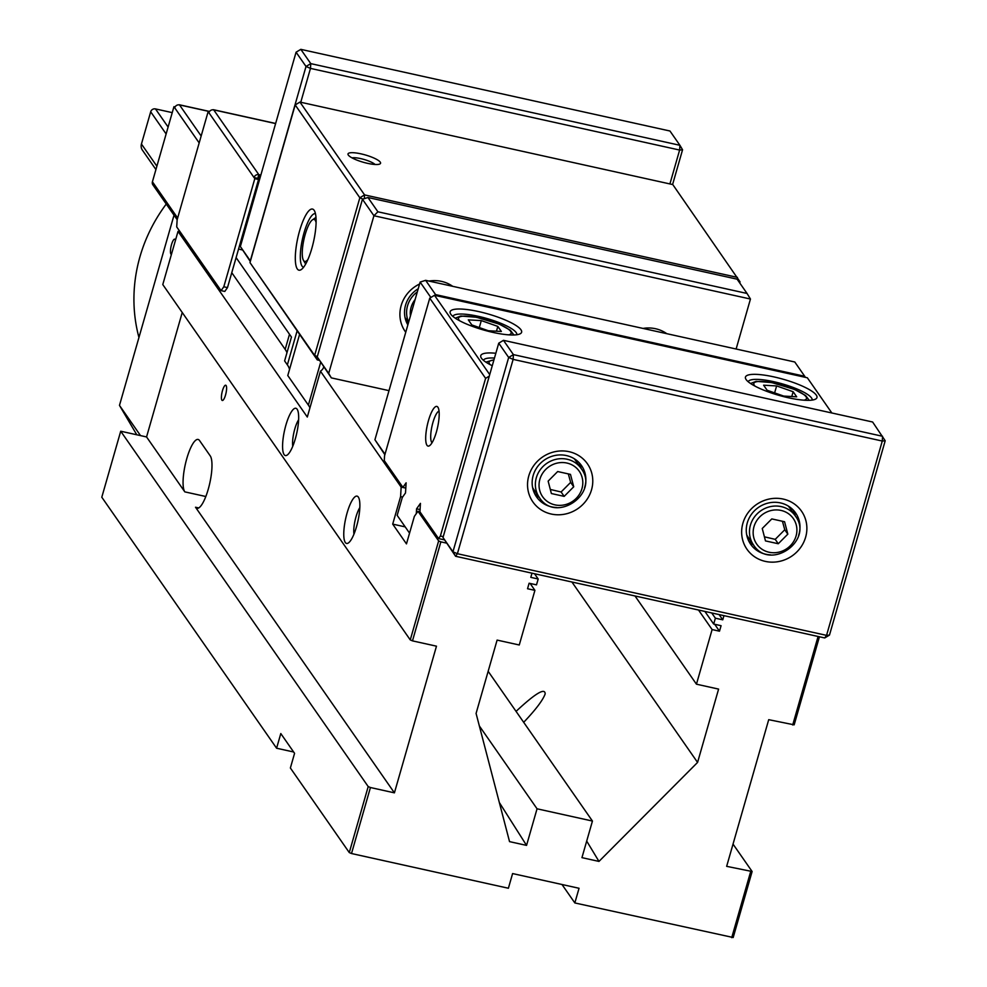 <?xml version="1.0" encoding="UTF-8"?>
<svg xmlns="http://www.w3.org/2000/svg" width="987" height="987" viewBox="0 0 987 987"><rect width="100%" height="100%" fill="white"/><g stroke="black" fill="none" stroke-linecap="round" stroke-linejoin="round"><path stroke-width="1.48" d="M417.982 511.254L438.647 540.913L410.259 639.909L162.781 284.564L178.018 231.39L307.302 417.032L320.454 371.198L401.154 487.084L400.586 496.621L392.703 524.122L406.471 543.886L414.355 516.386L417.982 511.254L419.931 511.685M295.36 438.697A24.219 6.255 -77.5 0 0 297.297 409.482A24.219 6.255 -77.5 0 0 284.515 430.554A24.219 6.255 -77.5 0 0 287.217 455.044A24.219 6.255 -77.5 0 0 295.36 438.697M356.554 526.577A24.219 6.255 -77.5 0 0 358.503 497.349A24.219 6.255 -77.5 0 0 345.709 518.422A24.219 6.255 -77.5 0 0 348.423 542.924A24.219 6.255 -77.5 0 0 356.554 526.577M405.805 488.121L401.154 487.084M400.586 496.621L402.597 497.066M530.105 583.44L534.917 590.362L519.261 644.992L497.103 640.094L476.079 713.428L509.539 841.627L526.552 845.39L537.051 808.797L479.349 725.951M392.703 524.122L405.201 526.885M351.508 853.533L370.433 787.527L368.2 786.577L349.275 852.571L351.508 853.533L508.391 888.238L512.598 873.569L579.048 888.275L574.841 902.945L733.193 937.514L752.119 871.509L726.654 866.339L768.713 719.671L794.165 724.84L819.432 636.763M634.999 595.963L696.452 684.188L718.598 689.099L697.575 762.42L598.973 861.417L581.948 857.641L592.447 821.048L537.051 808.797M714.687 624.277L719.498 631.199L712.108 629.558L696.452 684.188M712.108 629.558L698.5 610.015M293.645 751.995L276.594 748.22L101.797 497.226L120.722 431.22L146.557 436.945L182.237 312.509M178.018 231.39L180.152 231.871M292.757 446.272A16.397 4.232 102.5 0 1 298.617 419.771M353.951 534.152A16.397 4.232 102.5 0 1 359.823 507.651M320.454 371.198A117.416 26.291 16 0 0 323.637 367.152A117.416 26.291 16 0 0 323.711 366.905M370.433 787.527L394.418 792.845L436.476 646.177L412.48 640.871L440.868 541.863L438.647 540.913M440.868 541.863L446.408 543.097M534.917 590.362L527.539 588.733L529.118 583.231L536.496 584.859L538.186 578.999L530.796 577.358L531.993 573.176M534.522 573.743L538.186 578.999M704.891 611.434L713.687 624.055L721.078 625.696L719.498 631.199M719.091 614.568L722.755 619.824L715.378 618.195L711.713 612.939M723.952 615.641L722.755 619.824M715.378 618.195L713.687 624.055M750.651 871.657L731.725 937.65M818.087 636.467L792.709 724.989M146.557 436.945L184.816 491.871A27.402 7.082 102.5 0 1 185.988 461.558A27.402 7.082 102.5 0 1 198.091 439.449A27.402 7.082 102.5 0 1 199.534 440.535L210.243 455.908A27.402 7.082 102.5 0 1 209.059 486.221A27.402 7.082 102.5 0 1 196.968 508.33A27.402 7.082 102.5 0 1 195.525 507.244L394.418 792.845M120.722 431.22L368.2 786.577M410.259 639.909L412.48 640.871M733.033 844.107L752.119 871.509M225.529 395.047A7.822 2.023 102.5 0 1 222.309 400.488A7.822 2.023 102.5 0 1 222.026 392.419A7.822 2.023 102.5 0 1 225.69 385.214A7.822 2.023 102.5 0 1 225.529 395.047M586.697 841.072L598.973 861.417M526.552 845.39L499.323 802.505M592.447 821.048L488.158 671.308M516.053 711.38C535.447 693.293 545.157 687.483 545.157 693.935C542.887 700.202 535.731 709.653 523.678 722.324M574.841 902.945L561.998 884.5M571.917 582.009L697.575 762.42M276.594 748.22L280.801 733.551L294.57 753.328L290.375 767.997L349.275 852.571M309.943 407.853A117.416 26.291 16 0 0 308.376 405.114L287.785 375.541L299.555 334.482M289.536 369.434A117.416 26.291 16 0 0 287.365 364.857L284.614 360.909L291.449 337.073L236.103 257.607M286.97 352.704A117.416 26.291 16 0 0 285.169 349.373L231.772 272.696M489.725 374.591L434.502 295.298L429.752 298.148L485.604 378.342L489.281 376.133M409.556 533.14L397.169 515.362L402.301 497.473L405.509 492.932L406.126 482.828L402.906 487.368L384.264 460.584L384.548 455.821L429.752 298.148M485.604 378.342L440.387 536.003L438.573 538.569L419.931 511.797L420.437 503.37L416.576 508.823L416.292 513.659M436.414 431.948A20.308 5.243 -77.5 0 0 438.043 407.446A20.308 5.243 -77.5 0 0 427.322 425.113A20.308 5.243 -77.5 0 0 429.592 445.655A20.308 5.243 -77.5 0 0 436.414 431.948M831.844 412.973L807.341 377.787L434.502 295.298M438.573 538.569L444.384 539.864M443.249 536.644L440.387 536.003M405.805 488.01L402.906 487.368M495.832 353.272A37.185 8.328 16 0 0 481.175 357.8A37.185 8.328 16 0 0 492.254 365.733M788.465 397.773A37.185 8.328 16 0 0 815.459 399.155A37.185 8.328 16 0 0 783.493 379.329A37.185 8.328 16 0 0 745.888 379.205A37.185 8.328 16 0 0 788.465 397.773M493.155 332.434A37.185 8.328 16 0 0 520.137 333.816A37.185 8.328 16 0 0 488.183 314.002A37.185 8.328 16 0 0 450.565 313.866A37.185 8.328 16 0 0 493.155 332.434M483.482 360.354A33.262 7.452 -164 0 1 494.462 358.071M452.885 316.408A33.262 7.452 -164 0 1 486.887 318.505A33.262 7.452 -164 0 1 516.83 334.753M748.195 381.747A33.262 7.452 -164 0 1 782.21 383.844A33.262 7.452 -164 0 1 812.153 400.08M432.035 442.756A16.397 4.232 102.5 0 1 431.998 426.15A16.397 4.232 102.5 0 1 439.03 411.098M420.055 509.588L416.576 508.823M739.744 282.973L740.053 281.875L739.053 281.974M318.221 358.552L317.271 359.897L314.631 355.419L317.333 356.578M362.957 199.103L359.836 197.758L364.573 194.908L364.351 198.658M737.289 279.457L737.425 277.384L364.573 194.908L299.937 102.08L295.187 104.93L359.836 197.758L314.631 355.419L249.982 262.604L317.271 359.897L319.332 360.354M299.937 102.08L672.776 184.569L740.053 281.875M249.982 262.604L295.187 104.93M360.971 153.849A16.927 3.788 16 0 0 348.201 154.897A16.927 3.788 16 0 0 363.228 162.238A16.927 3.788 16 0 0 379.872 163.978A16.927 3.788 16 0 0 360.971 153.849M311.83 248.403A31.313 8.093 -77.5 0 0 314.347 210.626A31.313 8.093 -77.5 0 0 297.815 237.867A31.313 8.093 -77.5 0 0 301.306 269.537A31.313 8.093 -77.5 0 0 311.83 248.403M303.626 267.206A27.402 7.082 102.5 0 1 303.49 267.181A27.402 7.082 102.5 0 1 302.491 238.903A27.402 7.082 102.5 0 1 315.322 213.685A27.402 7.082 102.5 0 1 315.458 213.71M352.026 157.871A13.004 2.912 -164 0 1 360.687 158.611A13.004 2.912 -164 0 1 375.048 164.471M307.944 259.433A21.529 5.564 102.5 0 1 303.465 260.358A21.529 5.564 102.5 0 1 303.971 239.261A21.529 5.564 102.5 0 1 312.41 219.867A21.529 5.564 102.5 0 1 312.435 219.854A21.529 5.564 102.5 0 1 316.099 222.581M171.417 254.449A7.822 2.023 102.5 0 1 171.368 254.436A7.822 2.023 102.5 0 1 170.948 254.128A7.822 2.023 102.5 0 1 171.282 245.467A7.822 2.023 102.5 0 1 174.748 239.15A7.822 2.023 102.5 0 1 175.476 240.273M174.02 215.178L119.476 405.386L136.786 434.786M119.476 405.386L140.524 435.612M166.26 204.05A160.462 150.789 145.1 0 0 138.945 337.505M385.004 454.23L374.924 439.746L420.129 282.085L425.631 280.333L794.782 361.995L804.726 376.281L435.575 294.607L425.631 280.333M805.38 377.355L804.726 376.281M374.924 439.746L384.868 454.723M435.575 294.607L434.811 295.372M420.129 282.085L430.863 297.494M377.898 211.786L373.925 215.734L750.453 299.036L747.048 293.46L377.898 211.786L367.954 197.511L737.104 279.173L747.048 293.46M362.451 199.263L317.234 356.924L331.348 377.885L328.708 373.407L373.925 215.734L362.451 199.263L367.954 197.511M328.708 373.407L317.234 356.924M736.117 349.028L750.453 299.036M331.348 377.885L389.001 390.642M419.574 284.022A33.262 31.263 145.1 0 0 401.154 305.6A33.262 31.263 145.1 0 0 405.743 332.261M452.675 286.316A33.262 31.263 145.1 0 0 428.926 281.061M666.78 333.68A33.262 31.263 145.1 0 0 643.03 328.424M407.853 324.896A27.402 25.748 -34.9 0 1 405.546 305.168A27.402 25.748 -34.9 0 1 418.217 288.759M406.595 322.441A27.402 25.748 145.1 0 0 408.162 323.822M471.835 324.945L468.294 319.862L481.298 320.59L497.83 326.401L501.359 331.472L488.368 330.744L471.835 324.945M481.298 320.59L479.3 327.561M496.461 331.2L497.83 326.401M767.146 390.272L763.617 385.201L776.621 385.929L793.153 391.728L796.682 396.811L783.69 396.071L767.146 390.272M776.621 385.929L774.622 392.9M791.771 396.527L793.153 391.728M300.764 102.266L310.473 68.399L679.624 150.061L669.914 183.94M679.92 145.299L679.624 150.061L682.56 149.777L679.92 145.299L310.769 63.624L300.825 49.35L669.963 131.012L679.92 145.299M296.075 52.2L306.019 66.474L310.473 68.399L310.769 63.624L306.019 66.474L250.303 260.815L240.359 246.528L296.075 52.2L300.825 49.35M250.303 261.506L240.359 246.528M672.591 184.532L682.56 149.777M770.551 554.854A27.402 25.748 -34.9 0 1 750.638 544.232A27.402 25.748 -34.9 0 1 758.411 507.454A27.402 25.748 -34.9 0 1 795.596 512.919A27.402 25.748 -34.9 0 1 798.964 534.3A27.402 25.748 -34.9 0 1 798.656 535.287M805.639 537.162A33.262 31.263 145.1 0 0 766.319 499.767A33.262 31.263 145.1 0 0 750.836 553.744A33.262 31.263 145.1 0 0 805.639 537.162M826.551 635.369L457.4 553.707L513.129 359.379L882.279 441.041L826.551 635.369L829.475 635.097L885.203 440.757L882.279 441.041L882.563 436.279L513.413 354.617L508.675 357.467L452.947 551.795L455.587 556.273L824.737 637.947L826.551 635.369M591.534 489.799A33.262 31.263 145.1 0 0 552.214 452.391A33.262 31.263 145.1 0 0 536.731 506.38A33.262 31.263 145.1 0 0 591.534 489.799M795.251 515.843A27.402 25.748 145.1 0 0 793.264 510.057M748.763 541.049A27.402 25.748 145.1 0 0 753.5 544.91M556.446 507.491A27.402 25.748 -34.9 0 1 536.533 496.868A27.402 25.748 -34.9 0 1 544.293 460.09A27.402 25.748 -34.9 0 1 581.491 465.556A27.402 25.748 -34.9 0 1 584.847 486.924A27.402 25.748 -34.9 0 1 584.551 487.911M581.146 468.467A27.402 25.748 145.1 0 0 579.159 462.693M534.658 493.685A27.402 25.748 145.1 0 0 539.395 497.547M503.469 340.33L498.731 343.18L508.675 357.467L513.129 359.379L513.413 354.617L503.469 340.33L872.619 422.004L885.203 440.757M443.003 537.508L455.587 556.273L457.4 553.707L452.947 551.795L443.003 537.508L498.731 343.18M824.737 637.947L829.475 635.097M221.076 290.634L224.777 291.449L227.491 287.599L223.802 286.785L221.076 290.634L176.71 226.924L177.142 219.78L208.146 111.642L209.281 111.901M223.802 286.785L254.806 178.659L254.041 177.549A3.948 3.714 -34.9 0 1 258.828 174.662A3.948 1.024 102.5 0 1 258.545 179.474L227.491 287.599M208.146 111.642L254.041 177.549L257.73 178.363L258.508 179.474L254.806 178.659M275.607 123.572L213.71 109.878A3.948 1.024 -77.5 0 0 213.5 109.717A3.948 1.024 -77.5 0 0 213.204 109.804M257.767 178.413L258.828 174.662L213.71 109.878A3.948 3.714 145.1 0 0 208.923 112.752M259.519 179.696L258.545 179.474L238.546 249.069L242.37 249.945M175.081 106.929L173.946 106.682L152.417 181.781A3.948 3.714 145.1 0 0 152.899 184.865L177.166 219.694M209.503 111.543L179.511 104.918A3.948 1.024 -77.5 0 0 179.301 104.758A3.948 1.024 -77.5 0 0 179.005 104.844M173.946 106.682L199.177 142.918M201.163 136.009L179.511 104.918A3.948 3.714 145.1 0 0 174.724 107.793M172.244 112.629L155.477 108.915A3.948 3.714 145.1 0 0 150.69 111.802L141.437 144.028A7.822 7.353 145.1 0 0 142.399 150.135L155.921 169.542M788.231 506.01A25.44 23.91 -34.9 0 1 789.785 507.997L795.3 515.905A25.44 23.91 145.1 0 0 781.248 506.615A25.44 23.91 145.1 0 0 754.327 517.139A25.44 23.91 145.1 0 0 753.537 544.984C770.094 571.362 814.3 540.58 795.3 515.905M753.537 544.984L748.035 537.076A25.44 23.91 -34.9 0 1 746.715 534.929M771.797 518.915L784.579 521.741L787.823 534.152L778.274 543.738L765.48 540.913L762.248 528.489L771.797 518.915M787.823 534.152L784.764 529.76L782.432 521.259M764.419 536.829L775.214 539.346L778.274 543.738M775.214 539.346L784.764 529.76M574.126 458.647A25.44 23.91 -34.9 0 1 575.68 460.633L581.183 468.541A25.44 23.91 145.1 0 0 567.143 459.239A25.44 23.91 145.1 0 0 540.222 469.775A25.44 23.91 145.1 0 0 539.433 497.621C555.989 523.998 600.195 493.216 581.183 468.541M539.433 497.621L533.93 489.712A25.44 23.91 -34.9 0 1 532.61 487.553M557.68 471.539L570.474 474.377L573.718 486.788L564.169 496.375L551.375 493.537L548.143 481.125L557.68 471.539M573.718 486.788L570.646 482.396L568.327 473.896M550.314 489.453L561.11 491.982L564.169 496.375M561.11 491.982L570.646 482.396M408.519 322.576L405.151 317.74A25.44 23.91 -34.9 0 1 405.04 317.58M195.525 507.244L198.732 507.947M184.816 491.871L205.814 496.51M320.615 362.463L308.376 405.114M297.099 330.941L287.365 364.857M289.499 334.272L285.169 349.373M459.708 320.8A27.402 6.132 -164 0 1 458.992 319.948A27.402 6.132 -164 0 1 487.923 320.183A27.402 6.132 -164 0 1 508.724 334.852M490.305 364.734A27.402 6.132 -164 0 1 489.589 363.895A27.402 6.132 -164 0 1 493.882 360.082M755.03 386.139A27.402 6.132 -164 0 1 754.315 385.288A27.402 6.132 -164 0 1 783.234 385.51A27.402 6.132 -164 0 1 804.035 400.191M258.828 174.662L260.839 175.106M152.417 181.781L177.648 218.004M141.437 144.028L156.884 166.198M166.124 133.961L150.69 111.802M168.111 127.052L155.477 108.915M781.025 510.427A22.306 20.961 -34.9 0 1 790.254 545.811A22.306 20.961 -34.9 0 1 753.809 537.742A22.306 20.961 -34.9 0 1 781.025 510.427M566.92 463.051A22.306 20.961 -34.9 0 1 576.149 498.435A22.306 20.961 -34.9 0 1 539.704 490.379A22.306 20.961 -34.9 0 1 566.92 463.051M410.432 315.877A22.306 20.961 -34.9 0 1 415.132 299.53M417.316 291.893A25.44 23.91 145.1 0 0 408.643 322.12M303.465 260.358L305.662 264.072M312.435 219.854L315.976 217.411M513.882 334.988L510.328 330.226L499.36 324.155L476.388 317.234L460.793 316.025L455.266 318.184M493.969 359.786L485.863 362.118M809.192 400.327L805.639 395.553L794.683 389.495L771.711 382.561L756.116 381.352L750.576 383.511M275.644 123.474L213.5 109.717M209.565 111.457L179.301 104.758"/></g></svg>
